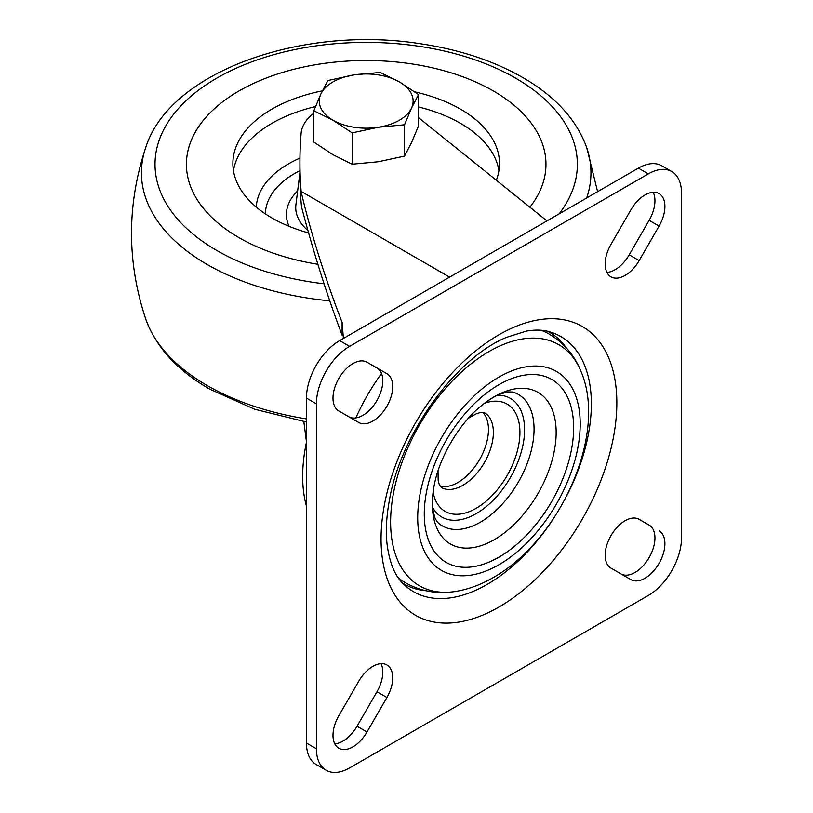 <?xml version="1.0" encoding="UTF-8"?>
<svg xmlns="http://www.w3.org/2000/svg" width="813" height="813" viewBox="0 0 813 813"><rect width="100%" height="100%" fill="white"/><g stroke="black" fill="none" stroke-linecap="round" stroke-linejoin="round"><path stroke-width="1.22" d="M498.928 170.649A133.302 76.961 0 0 0 418.543 106.96M315.495 106.564A133.302 76.961 0 0 0 233.453 170.649M322.375 90.853A133.302 76.961 0 0 0 232.884 163.545A133.302 76.961 0 0 0 271.928 217.965A133.302 76.961 0 0 0 308.594 232.955M496.337 180.212A133.302 76.961 0 0 0 499.497 163.545A133.302 76.961 0 0 0 414.823 91.889M529.893 207.203A179.775 103.79 0 0 0 459.518 75.599A179.775 103.79 0 0 0 224.794 100.212A179.775 103.79 0 0 0 239.073 237.701A179.775 103.79 0 0 0 317.822 264.276M449.589 277.121L301.145 191.421C304.651 208.037 318.828 262.619 342.11 322.375L342.11 335.19C319.702 276.044 305.332 221.39 301.501 206.807A1053.028 607.961 180 0 1 299.926 173.626L299.926 162.122A1053.028 607.961 180 0 1 301.044 134.196A62.621 36.148 180 0 1 313.838 113.231M306.45 506.133A145.507 84.013 -60 0 1 306.45 442.282M306.45 441.723L303.818 421.571M343.401 338.432L342.11 322.375M418.543 117.661L546.946 220.912M621 573.897A28.16 16.26 120 0 0 649.14 557.576A28.16 16.26 120 0 0 649.12 525.086L639.16 519.344A28.16 16.26 120 0 0 611 535.604A28.16 16.26 120 0 0 611 568.124L630.908 579.618A28.16 16.26 120 0 0 659.079 563.358A28.16 16.26 120 0 0 659.079 530.838M606.925 272.396A28.16 16.26 120 0 0 629.201 254.835L649.12 220.343A28.16 16.26 120 0 0 653.185 192.275M659.079 226.095A28.16 16.26 120 0 0 659.079 193.575A28.16 16.26 120 0 0 630.908 209.835L611 244.327A28.16 16.26 120 0 0 611 276.847A28.16 16.26 120 0 0 639.16 260.587L659.079 226.095L649.12 220.343M366.998 362.202L366.998 362.202A28.16 16.26 120 0 0 338.828 378.462A28.16 16.26 120 0 0 338.828 410.982L358.746 422.486A28.16 16.26 120 0 0 386.907 406.226A28.16 16.26 120 0 0 386.907 373.706L366.998 362.202M348.838 416.764A28.16 16.26 120 0 0 376.978 400.433A28.16 16.26 120 0 0 376.958 367.954L386.907 373.706L376.958 367.954M334.763 743.804A28.16 16.26 120 0 0 357.039 726.243L376.958 691.751A28.16 16.26 120 0 0 381.023 663.682M338.828 715.725A28.16 16.26 120 0 0 338.838 748.255A28.16 16.26 120 0 0 366.998 731.995L386.907 697.493A28.16 16.26 120 0 0 386.907 664.973A28.16 16.26 120 0 0 358.746 681.233L338.828 715.725M648.317 595.472A46.941 27.103 120 0 0 681.507 537.982L681.507 193.057A46.941 27.103 120 0 0 671.782 171.563A46.941 27.103 120 0 0 648.317 173.891L349.6 346.348A46.941 27.103 120 0 0 316.409 403.837L316.409 748.773A46.941 27.103 120 0 0 326.125 770.257A46.941 27.103 120 0 0 349.6 767.929L648.317 595.472M671.782 171.563L661.823 165.822A46.941 27.103 120 0 0 638.357 168.139L339.641 340.606A46.941 27.103 120 0 0 306.45 398.096L306.45 743.021A46.941 27.103 120 0 0 316.166 764.515L326.125 770.257M498.958 607.047A166.726 96.259 -60 0 1 396.856 461.794A166.726 96.259 -60 0 1 601.051 343.899A166.726 96.259 -60 0 1 498.958 607.047M554.751 516.682A147.295 85.04 -60 0 1 487.2 584.395A147.295 85.04 -60 0 1 406.713 586.925A147.295 85.04 -60 0 1 402.882 583.409C394.722 575.574 389.437 562.444 387.049 544.009C385.636 530.98 386.419 516.438 389.386 500.371C400.311 434.091 456.754 357.303 506.631 337.314L526.255 331.125C534.812 329.661 542.169 329.773 548.338 331.47A147.295 85.04 -60 0 1 553.307 333.025A147.295 85.04 -60 0 1 566.488 496.347M425.9 590.736A145.324 83.902 -60 0 1 407.364 585.706A145.324 83.902 -60 0 1 402.384 582.891M547.647 331.298A145.324 83.902 -60 0 1 552.576 334.194A145.324 83.902 -60 0 1 566.194 347.73M454.335 591.63C467.556 589.649 480.483 584.984 493.125 577.626C559.151 540.655 607.89 434.823 581.193 371.907A139.236 80.385 -60 0 0 419.447 425.016A139.236 80.385 -60 0 0 454.335 591.63A139.236 80.385 -60 0 0 454.447 591.62C436.581 594.252 420.006 591.163 404.701 582.332A143.627 82.926 -60 0 1 398.096 577.555M540.879 330.241A143.627 82.926 -60 0 1 548.318 333.574C563.612 342.415 574.588 355.23 581.234 372.019L581.214 371.968M482.678 412.282A43.18 24.929 -60 0 1 485.117 447.577A43.18 24.929 -60 0 1 457.932 482.485A43.18 24.929 -60 0 1 440.036 486.133M301.145 191.421A1053.028 607.961 180 0 1 299.926 162.122M404.518 124.785L378.34 127.255L352.161 132.885L352.161 164.206L378.34 161.746L404.518 156.106L411.53 142.58L418.543 125.883L418.543 94.562L411.53 108.088L404.518 124.785L404.518 156.106M327.863 80.538L354.041 74.898L380.22 72.438L399.386 81.91A46.941 27.103 180 0 1 411.53 108.088A46.941 27.103 180 0 1 378.34 127.255A46.941 27.103 180 0 1 333.005 120.233L313.838 110.761L320.85 94.064L327.863 80.538M313.838 110.761L313.838 142.082L333.005 154.734L352.161 164.206M352.161 132.885L333.005 120.233A46.941 27.103 180 0 1 320.85 94.064A46.941 27.103 180 0 1 354.041 74.898A46.941 27.103 180 0 1 399.386 81.91L418.543 94.562M299.926 172.702L295.922 204.693A70.457 40.68 0 0 0 307.914 230.496M297.639 190.933A79.796 46.067 0 0 0 289.062 226.319M299.926 170.639A100.832 58.211 0 0 0 265.363 213.89M299.946 158.108A109.928 63.465 0 0 0 256.298 207.112M559.131 213.88A211.187 121.93 0 0 0 474.934 59.796A211.187 121.93 0 0 0 199.764 89.257A211.187 121.93 0 0 0 216.858 250.526A211.187 121.93 0 0 0 324.082 283.788M586.681 197.976A224.764 129.765 0 0 0 586.742 147.753C577.271 121.401 557.748 99.064 528.186 80.772C498.156 62.398 462.394 50.071 420.921 43.811C302.761 24.868 169.49 71.28 145.649 147.753L145.649 147.753A224.764 129.765 0 0 0 207.254 264.54A224.764 129.765 0 0 0 329.844 300.84M586.742 147.753L597.606 191.665M306.45 422.008L254.723 409.254L209.825 389.193C177.204 370.382 155.811 346.927 145.649 318.838A224.764 129.765 0 0 0 207.254 385.575A224.764 129.765 0 0 0 306.45 418.908M355.84 417.923A145.507 84.013 -60 0 1 381.5 373.472M629.201 254.835L639.16 260.587M357.039 726.243L366.998 731.995M376.958 691.751L386.907 697.493M306.45 743.021L316.409 748.773M306.45 398.096L316.409 403.837M339.641 340.606L349.6 346.348M638.357 168.139L648.317 173.891M498.958 564.73A114.897 66.341 -60 0 1 428.593 464.63A114.897 66.341 -60 0 1 569.313 383.38A114.897 66.341 -60 0 1 498.958 564.73M498.958 557.149A105.609 60.975 -60 0 1 434.284 465.138A105.609 60.975 -60 0 1 563.633 390.453A105.609 60.975 -60 0 1 498.958 557.149M494.263 539.69A87.55 50.548 -60 0 1 433.695 488.369A87.55 50.548 -60 0 1 433.888 487.231C432.292 496.997 432.049 505.005 433.177 511.265L435.077 518.288L437.506 522.261A75.924 43.841 -60 0 0 480.371 522.18A75.924 43.841 -60 0 0 531.285 450.473A75.924 43.841 -60 0 0 512.708 392.018L508.054 391.907L501.011 393.777C495.026 395.931 488.217 400.138 480.554 406.409A87.55 50.548 -60 0 1 481.438 405.667A87.55 50.548 -60 0 1 555.828 425.209A87.55 50.548 -60 0 1 494.263 539.69M497.698 395.169A68.526 39.563 -60 0 1 523.298 443.288A68.526 39.563 -60 0 1 476.123 513.684A68.526 39.563 -60 0 1 432.729 507.698M484.568 403.207A61.961 35.772 -60 0 1 519.72 437.455A61.961 35.772 -60 0 1 476.123 508.318A61.961 35.772 -60 0 1 433.126 492.302M468.471 418.177L476.611 413.593L481.225 412.354L484.436 412.669A43.18 24.929 -60 0 1 491.052 447.272A43.18 24.929 -60 0 1 462.841 485.32A43.18 24.929 -60 0 1 441.256 487.465L439.223 484.477L438.166 480.341L438.034 470.879M145.649 318.838C126.808 261.806 126.808 204.785 145.649 147.753M433.695 488.369C437.963 459.599 458.664 423.756 481.438 405.667"/></g></svg>
